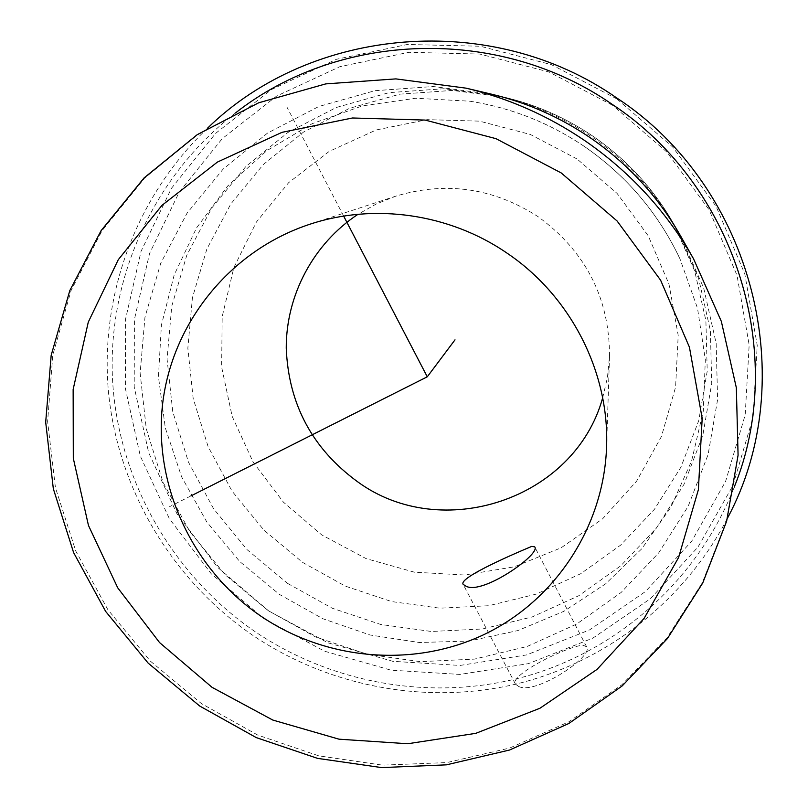<?xml version="1.0" encoding="UTF-8"?>
<svg xmlns="http://www.w3.org/2000/svg" width="808" height="808" viewBox="0 0 808 808"><rect width="100%" height="100%" fill="white"/><g stroke="black" fill="none" stroke-linecap="round" stroke-linejoin="round"><path stroke-width="0.61" stroke-dasharray="4.04 3.03" d="M518.736 686.497C535.674 695.213 594.335 655.995 586.608 646.784L583.134 645.249C568.771 645.552 508.676 674.933 515.494 684.184L518.736 686.497M602.667 397.849L607.444 377.427L609.515 356.479C609.616 298.112 585.76 251.48 537.936 216.584C493.284 187.88 445.915 181.063 395.819 196.152L376.286 203.99L358.015 214.292M491.789 94.243L433.28 86.527L374.791 90.718L318.796 106.505L267.569 133.057L223.109 169.135L187.082 213.13L160.752 263.156L144.965 317.201L140.127 373.124L146.278 428.826L163.034 482.255L189.668 531.492L225.149 574.781L268.155 610.596L315.443 636.916L366.751 654.147L420.352 661.661L474.437 659.116L527.149 646.481L576.629 624.069L621.059 592.527L658.732 552.844L688.163 506.323L708.091 454.611L717.605 399.576L716.161 343.309L703.677 287.991L680.518 235.825M583.942 146.167C549.056 122.675 510.979 107.686 469.711 101.192L415.686 98.253L362.479 105.878L312.181 123.664L266.69 150.773L227.684 186.022L196.506 227.967L174.185 274.932L161.398 325.139L158.449 376.75L165.307 427.907L181.618 476.841L206.737 521.887L239.724 561.53L279.447 594.425L322.917 618.756L370.014 634.977L419.261 642.511L469.074 641.057L517.837 630.573L563.923 611.292L605.748 583.74L641.825 548.723L670.822 507.343L691.597 460.934L703.283 411.1L705.323 359.57L697.506 308.232L680.013 258.974C658.217 212.888 626.19 175.296 583.942 146.167M235.492 112.958C153.429 176.124 107.838 277.861 112.474 378.467C117.645 479.144 171.751 574.337 254.449 631.23C333.441 684.891 435.441 702.081 527.745 675.801C619.797 649.006 698.365 578.871 734.22 487.143M207.606 128.118C135.441 196.657 99.384 296.758 108.605 393.435C118.422 490.143 172.326 579.932 252.066 634.835C328.078 686.436 424.978 705.152 514.878 684.346C604.556 662.974 684.184 602.051 727.473 518.15M616.767 98.849L551.44 64.65L480.316 46.238L407.353 44.48L336.502 59.267L271.488 89.516L215.595 133.381L171.468 188.304L141.047 251.328L125.543 319.18L125.381 388.527L140.309 456.086L169.407 518.756L211.201 573.731L263.711 618.544L324.533 651.197L390.951 670.155L459.944 674.438L528.341 663.661L592.91 638.098L650.45 598.688L697.981 547.087L732.886 485.618L753.096 417.221L757.227 345.349L744.764 273.791L716.12 206.424L672.69 147.006L616.767 98.849M612.504 105.242L548.975 71.983L479.821 54.055L408.868 52.308L339.936 66.65L276.659 96.031L222.23 138.663L179.224 192.092L149.571 253.409L134.411 319.463L134.209 387.002L148.702 452.803L177.013 513.858L217.706 567.418L268.852 611.08L328.109 642.875L392.809 661.318L460.005 665.449L526.614 654.914L589.456 629.967L645.451 591.547L691.668 541.279L725.594 481.416L745.198 414.858L749.168 344.935L737.007 275.336L709.121 209.838L666.873 152.056L612.504 105.242M287.638 583.427L332.3 608.252L380.76 624.473L431.391 631.482L482.467 628.977L532.24 616.928L578.932 595.648L620.827 565.751L656.338 528.19L684.053 484.234L702.808 435.401L711.737 383.487L710.353 330.442L698.587 278.336L676.771 229.219C655.409 191.87 626.907 160.964 591.254 136.512C562.954 117.392 532.26 103.878 499.182 95.98L444.087 88.718L388.991 92.657L336.199 107.514L287.85 132.522L245.844 166.519L211.757 207.999L186.789 255.207L171.751 306.222L167.064 359.045L172.75 411.676L188.476 462.166L213.564 508.697L247.026 549.602L287.638 583.427M190.92 495.92L169.569 506.677M343.663 216.1L286.931 107.07M466.105 88.163L395.728 78.901L325.533 83.982L258.51 103L197.384 134.906L144.561 178.164L101.97 230.795L71.074 290.537L52.813 354.944L47.611 421.483L55.439 487.679L75.8 551.117L107.807 609.565L150.207 660.995L201.475 703.627L257.742 735.078L318.756 755.834L382.497 765.146L446.875 762.57L509.686 748.046L568.721 721.887L621.847 684.79L666.994 637.886L702.364 582.679L726.392 521.099L737.946 455.359L736.32 387.951L721.382 321.534L693.527 258.792M676.771 229.219L673.902 224.149C653.551 188.577 626.422 159.166 592.506 135.906C565.56 117.705 536.35 104.838 504.859 97.324L452.389 90.405L399.899 94.152L349.571 108.292L303.454 132.118L263.347 164.509L230.755 204.06L206.848 249.086L192.415 297.768L187.84 348.187L193.183 398.445L208.121 446.662L232.017 491.092L263.933 530.159L302.677 562.439L345.309 586.123L391.567 601.556L439.906 608.192L488.668 605.717L536.159 594.133L580.7 573.731L620.645 545.117L654.5 509.212L680.891 467.226L698.738 420.625L707.222 371.114L705.889 320.564L694.668 270.922L673.902 224.149C653.561 188.587 626.432 159.176 592.496 135.906C565.57 117.705 536.361 104.848 504.859 97.324L499.182 95.98M577.074 158.994L530.361 134.471L479.477 121.139L427.169 119.645L376.205 129.947L329.24 151.379L288.638 182.679L256.358 222.099L233.886 267.539L222.18 316.675L221.634 367.064L232.148 416.292L253.096 462.035L283.426 502.172L321.665 534.866L366.024 558.58L414.454 572.195L464.691 575.013L514.373 566.792L561.106 547.814L602.566 518.837L636.613 481.154L661.429 436.522L675.589 387.093L678.205 335.381L668.974 284.062L648.269 235.875L617.09 193.415L577.074 158.994M586.608 646.784L534.704 546.854M609.515 356.479L606.576 446.925M469.711 101.192C510.939 107.676 549.006 122.665 583.921 146.177C626.22 175.336 658.247 212.928 680.013 258.974M395.819 196.152L309.807 224.26M515.494 684.184L463.196 584.406"/><path stroke-width="1.21" d="M466.246 586.325C483.164 594.981 541.259 553.753 534.704 546.854L531.775 546.38C519.817 551.399 457.671 577.639 463.196 584.406L466.246 586.325M260.55 615.918C325.664 660.277 412.888 668.095 483.8 634.664C554.551 601.051 603.798 527.513 606.576 446.925C609.505 372.175 570.711 295.9 506.858 253.015C449.41 213.564 374.134 202.899 309.807 224.26C229.815 250.551 171.751 323.392 162.529 404.636C153.439 485.972 192.698 569.418 260.55 615.918M358.015 214.292C313.322 243.703 286.072 295.334 286.244 348.086C288.496 404.121 312.312 448.703 357.691 481.831C441.501 543.138 574.559 499.778 602.667 397.849M693.527 258.792L680.518 235.825C657.823 196.142 627.523 163.297 589.638 137.309C559.55 116.978 526.937 102.626 491.789 94.243L466.105 88.163L395.9 78.891L325.765 83.891L258.651 102.798L197.293 134.623L144.117 177.881L101.121 230.603L69.811 290.557L51.177 355.257L45.692 422.17L53.328 488.759L73.609 552.601L105.646 611.414L148.187 663.156L199.677 706.01L256.237 737.593L317.574 758.379L381.679 767.6L446.41 764.843L509.535 750.026L568.842 723.493L622.13 685.972L667.368 638.623L702.718 583.033L726.655 521.14L738.078 455.207L736.34 387.749L721.342 321.392L693.527 258.792C666.206 210.999 629.685 171.427 583.992 140.077C547.713 115.564 508.414 98.263 466.105 88.163M734.22 487.143C787.931 355.207 736.553 186.274 612.302 104.424C499.132 25.674 339.269 31.31 235.492 112.958M727.473 518.15C801.526 380.669 754.005 187.82 616.756 97.97C491.638 10.433 311.646 26.472 207.606 128.118M343.663 216.1L427.281 376.801L190.92 495.92M427.281 376.801L455.005 339.835M212.07 687.345L272.791 720.049L338.996 739.179L407.717 743.744L475.761 733.351L539.926 708.263L597.041 669.398L644.128 618.373L678.599 557.49L698.395 489.668L702.182 418.332L689.436 347.218L660.611 280.194L617.1 220.998L561.207 172.932L496.011 138.673L425.119 120.069L352.47 117.988L282.002 132.33L217.413 162.075L161.953 205.363L118.271 259.711L88.274 322.139L73.144 389.446L73.306 458.308L88.466 525.463L117.726 587.83L159.59 642.602L212.07 687.345"/></g></svg>
